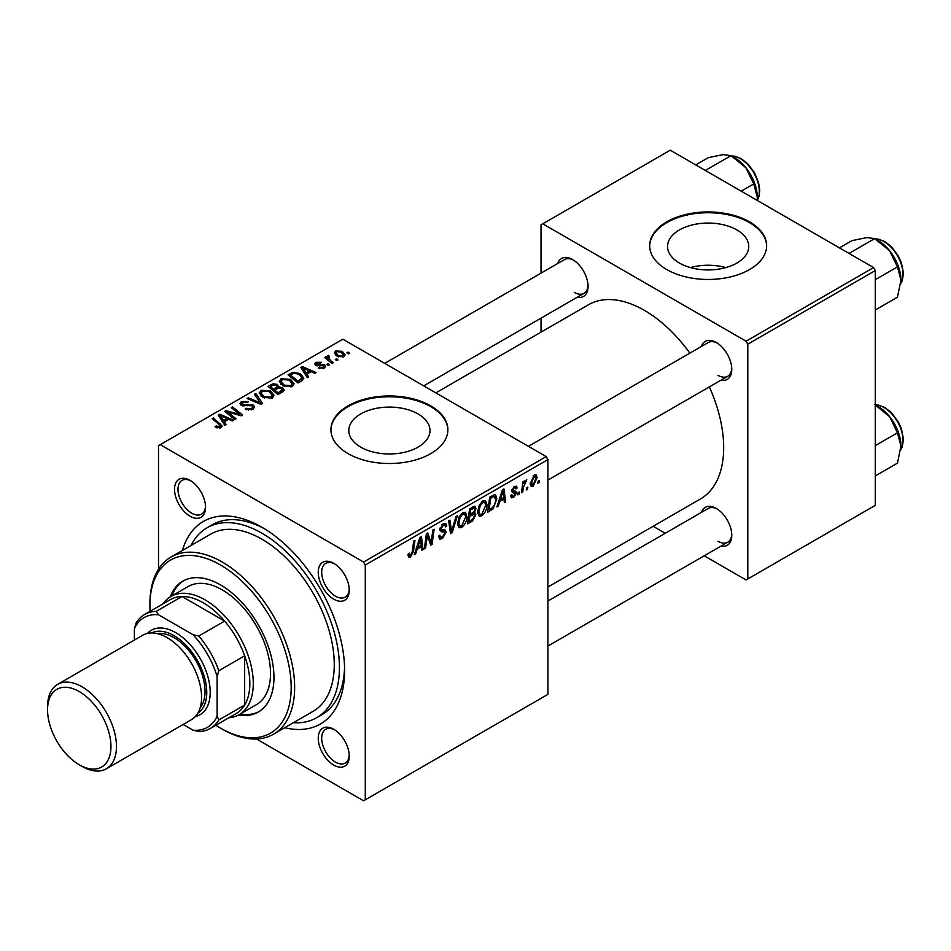 <?xml version="1.0" encoding="UTF-8"?>
<svg xmlns="http://www.w3.org/2000/svg" width="951" height="951" viewBox="0 0 951 951"><rect width="100%" height="100%" fill="white"/><g stroke="black" fill="none" stroke-linecap="round" stroke-linejoin="round"><path stroke-width="1.43" d="M736.87 229.928A40.596 23.442 0 0 0 692.625 224.84A40.596 23.442 0 0 0 667.566 246.499A40.596 23.442 0 0 0 679.454 263.07A40.596 23.442 0 0 0 723.699 268.146A40.596 23.442 0 0 0 748.758 246.499A40.596 23.442 0 0 0 736.87 229.928M725.875 267.588A40.596 23.442 0 0 0 690.45 267.588M749.519 221.833A58.486 33.761 0 0 0 685.778 214.51A58.486 33.761 0 0 0 649.676 245.703A58.486 33.761 0 0 0 666.806 269.573A58.486 33.761 0 0 0 730.546 276.896A58.486 33.761 0 0 0 766.649 245.703A58.486 33.761 0 0 0 749.519 221.833M766.637 246.095A58.486 33.761 0 0 0 749.519 222.629A58.486 33.761 0 0 0 686.099 215.223A58.486 33.761 0 0 0 649.688 246.095M360.691 447.113A40.596 23.442 180 0 1 348.803 430.53A40.596 23.442 180 0 1 373.862 408.882A40.596 23.442 180 0 1 418.107 413.958A40.596 23.442 180 0 1 429.995 430.53A40.596 23.442 180 0 1 404.936 452.189A40.596 23.442 180 0 1 360.691 447.113M430.755 405.863A58.486 33.761 0 0 0 367.027 398.54A58.486 33.761 0 0 0 330.924 429.733A58.486 33.761 0 0 0 348.042 453.615A58.486 33.761 0 0 0 411.783 460.938A58.486 33.761 0 0 0 447.885 429.733A58.486 33.761 0 0 0 430.755 405.863M447.873 430.137A58.486 33.761 0 0 0 430.755 406.659A58.486 33.761 0 0 0 367.336 399.265A58.486 33.761 0 0 0 330.924 430.137M333.742 765.08A21.932 12.66 60 0 1 318.24 738.226A21.932 12.66 60 0 1 333.742 729.274L333.742 729.274A21.932 12.66 60 0 1 349.255 756.128A21.932 12.66 60 0 1 333.742 765.08M334.633 729.809A19.495 11.257 -120 0 0 325.717 729.298A19.495 11.257 -120 0 0 322.734 744.918A19.495 11.257 -120 0 0 335.465 762.096A19.495 11.257 -120 0 0 345.213 763.071A19.495 11.257 -120 0 0 349.231 755.094M190.045 516.191A21.932 12.66 60 0 1 174.532 489.325A21.932 12.66 60 0 1 190.045 480.374L190.045 480.374A21.932 12.66 60 0 1 205.547 507.228A21.932 12.66 60 0 1 190.045 516.191M190.937 480.909A19.495 11.257 -120 0 0 182.021 480.398A19.495 11.257 -120 0 0 179.038 496.018A19.495 11.257 -120 0 0 191.769 513.207A19.495 11.257 -120 0 0 201.517 514.17A19.495 11.257 -120 0 0 205.523 506.194M333.742 599.154A21.932 12.66 60 0 1 318.24 572.288A21.932 12.66 60 0 1 333.742 563.337L333.742 563.337A21.932 12.66 60 0 1 349.255 590.202A21.932 12.66 60 0 1 333.742 599.154M334.633 563.884A19.495 11.257 -120 0 0 325.717 563.372A19.495 11.257 -120 0 0 322.734 578.993A19.495 11.257 -120 0 0 335.465 596.17A19.495 11.257 -120 0 0 345.213 597.133A19.495 11.257 -120 0 0 349.231 589.156M701.493 346.426A21.932 12.66 60 0 1 716.258 342.491L716.258 342.491A21.932 12.66 60 0 1 731.771 369.357A21.932 12.66 60 0 1 720.989 380.186M717.149 343.038A19.495 11.257 -120 0 0 708.233 342.526L528.423 446.34M557.785 263.451A21.932 12.66 60 0 1 572.561 259.528L572.561 259.528A21.932 12.66 60 0 1 588.063 286.394A21.932 12.66 60 0 1 577.281 297.223M573.453 260.075A19.495 11.257 -120 0 0 564.537 259.564L384.727 363.377M701.493 512.351A21.932 12.66 60 0 1 716.258 508.428L716.258 508.428A21.932 12.66 60 0 1 731.771 535.282A21.932 12.66 60 0 1 720.989 546.112M717.149 508.975A19.495 11.257 -120 0 0 708.233 508.452L547.919 601.02M182.414 550.439A116.961 67.533 60 0 1 261.894 527.223L261.894 527.223A116.961 67.533 60 0 1 344.607 670.479A116.961 67.533 60 0 1 284.753 727.705M264.521 528.792A109.65 63.313 -120 0 0 212.239 524.786L207.068 527.769A109.65 63.313 -120 0 0 191.044 545.458M547.919 587.029L700.459 498.954A112.087 64.716 -120 0 0 709.351 386.902M689.855 353.142A112.087 64.716 -120 0 0 644.409 310.359A112.087 64.716 -120 0 0 588.372 304.807L435.831 392.882M546.195 456.599L547.919 459.583L365.279 565.025L363.555 562.041L546.195 456.599L342.883 339.21L158.508 445.65L158.508 569.257M365.279 565.025L365.279 799.803L363.555 800.801L256.508 738.998M486.983 504.755C487.007 509.165 485.26 512.874 481.729 515.882L479.138 516.179L477.592 512.256L479.245 505.136L482.823 500.963L485.521 500.701L486.983 504.755L485.604 503.959M499.691 501.534L498.205 506.194L496.85 506.978L502.449 489.813L503.982 488.933L505.635 501.902L504.375 502.627L503.971 499.061L499.691 501.534L498.788 501.022M410.511 557.001L408.704 557.286L408.145 554.029L409.405 553.113L409.299 554.397L410.594 555.325L412.235 551.758L413.685 541.06L414.957 540.334L413.459 551.402L410.511 557.001L408.05 555.586M408.371 553.862L410.594 555.325M438.589 536.15L442.405 536.958L444.854 533.214L444.521 532.191L441.264 531.704L439.837 529.481L443.214 523.835L445.71 523.454L446.744 525.832L445.472 527.009L444.878 525.237L443.178 525.487L441.098 528.661L441.561 529.636L445.27 530.099L446.102 532.358L442.322 538.635L439.588 539.122L438.589 536.079L439.837 535.187L440.42 537.303L438.589 536.245M440.016 528.043L441.561 529.636M457.383 515.834L452.105 532.81L450.512 533.725L448.658 520.863L449.93 520.138L451.511 531.157L456.028 516.619L457.383 515.834M466.941 516.334C466.965 520.744 465.205 524.453 461.675 527.46L459.095 527.757L457.538 523.823L459.19 516.714L462.768 512.541L465.467 512.28L466.941 516.334L465.562 515.537M539.443 480.398L539.146 482.549L537.897 483.274L538.159 481.135L539.443 480.398M547.919 459.583L547.919 694.361L365.279 799.803M474.359 506.265L476.023 508.452L474.359 512.815L475.869 514.753L472.397 521.089L467.559 523.882L469.604 508.773L475.262 506.396M473.479 512.304L475.167 512.958M417.144 549.191L415.658 553.851L414.303 554.635L419.902 537.47L421.436 536.59L423.088 549.559L421.828 550.284L421.424 546.718L417.144 549.191L416.241 548.679M426.892 538.872L425.596 548.109L424.336 548.846L426.393 533.725L427.712 532.964L431.16 542.783L432.848 530.004L434.12 529.267L432.075 544.376L430.755 545.137L427.284 535.342L426.892 538.872L425.775 538.23M513.635 497.468L511.424 497.825L510.639 495.578L511.888 494.675L512.434 496.339L513.695 496.16L515.335 493.664L512.351 492.44L511.733 490.954L514.36 486.555L516.5 486.211L517.213 487.982L515.965 488.885L515.49 487.673L514.301 487.851L512.993 490.003L513.112 490.752L515.965 491.346L516.595 492.82L513.635 497.468L510.639 495.733M515.073 492.927L511.769 491.453M511.84 490.015L514.146 491.061M493.117 508.797L487.613 512.304L489.658 497.207L494.199 494.758L495.578 494.912L496.862 498.74L493.117 508.797L491.917 508.096M537.113 477.652L533.202 486.163L531.181 486.401L530.218 483.857L534.189 475.108L536.138 474.894L537.113 477.652L535.603 476.784M527.853 487.09L527.555 489.242L526.307 489.967L526.569 487.827L527.853 487.09M523.359 487.613L522.729 492.036L521.457 492.773L522.931 481.788L524.203 481.051L523.894 483.334L526.771 479.756L523.359 487.613L522.242 486.971M519.389 491.976L519.103 494.128L517.843 494.853L518.105 492.713L519.389 491.976M329.569 364.804L328.309 365.529L326.847 364.388L328.131 363.639L329.569 364.804M338.021 359.918L336.773 360.643L335.311 359.502L336.595 358.765L338.021 359.918M279.309 381.815L281.068 378.7L290.602 379.39L294.132 383.847L292.349 386.475L282.994 385.844L279.261 381.28M308.671 376.869L307.316 377.654L300.861 367.455L302.382 366.575L316.101 372.578L314.84 373.303L311.143 371.639L306.864 374.112L308.671 376.869M282.863 391.764L278.025 394.558L268.004 386.415L272.961 383.788L277.359 384.406L278.643 387.057L282.578 387.604L284.23 389.898L282.863 391.764M278.881 386.284L278.643 388.02M262.571 403.486L260.978 404.401L247.07 398.505L248.33 397.78L260.253 402.832L254.428 394.261L255.783 393.476L262.571 403.486M219.8 428.116L219.182 424.467L212.085 418.702L213.357 417.965L222.249 426.107L221.131 427.593L215.009 426.785L216.115 425.965L219.8 426.726L220.394 425.929L220.394 427.938M236.062 418.785L234.802 419.522L224.793 411.367L226.124 410.606L239.807 414.517L231.248 407.646L232.519 406.909L242.541 415.052L241.221 415.813L227.527 411.914L236.062 418.785M363.555 562.041L160.232 444.664M226.124 424.526L224.769 425.311L218.302 415.111L219.836 414.232L233.554 420.235L232.294 420.96L228.597 419.296L224.317 421.769L226.124 424.526M252.942 409.227L245.12 409.025L246.238 408.217L248.33 409.061L251.611 408.359L252.835 406.873L252.051 405.78L241.292 405.364L239.866 403.521L241.459 401.56L248.484 401.548L247.605 402.499L242.826 402.404L242.469 404.591L253.18 404.995L254.666 407.004L252.942 409.227M241.756 405.601L241.756 403.664L242.469 405.863M259.254 393.393L261.026 390.267L270.56 390.968L274.078 395.426L272.307 398.041L262.951 397.423L259.207 392.858M318.288 368.061L319.227 367.157L323.221 367.383L323.518 365.66L315.768 365.339L314.698 363.924L315.898 362.379L321.414 362.272L320.321 363.092L316.945 363.056L316.826 364.506L322.448 364.316L324.671 364.875L325.682 366.301L324.255 368.049L318.288 368.061M324.053 368.168L323.518 365.66M316.945 363.056L316.826 365.766M301.645 380.923L298.079 382.98L288.058 374.837L292.753 372.305L300.195 373.529L303.88 378.165L301.645 380.923M343.822 356.756L337.343 356.459L334.336 352.845L335.727 350.943L342.312 351.371L345.142 354.806L343.822 356.756M328.594 356.684L330.318 360.322L333.195 362.711L331.923 363.448L324.636 357.528L325.896 356.791L327.394 358.028L327.465 355.71L328.63 355.401L329.498 356.482L328.143 357.457L328.143 360.381M326.93 356.625L327.465 355.71L327.465 359.823M349.611 353.225L348.363 353.95L346.901 352.809L348.185 352.072L349.611 353.225M293.384 722.724A109.65 63.313 -120 0 0 316.719 717.696L321.89 714.712A109.65 63.313 -120 0 0 344.559 667.424M873.577 267.588L875.3 270.571L747.795 344.191L746.071 341.207L873.577 267.588L670.253 150.199L541.024 224.816L541.024 273.127M541.024 318.145L541.024 332.137M747.795 344.191L747.795 578.957L746.071 579.955L704.227 555.8M665.236 533.285L653.123 526.283M747.795 578.957L875.3 505.35L875.3 270.571M746.071 341.207L542.748 223.818M717.981 375.324A19.495 11.257 -120 0 0 727.729 376.287A19.495 11.257 -120 0 0 731.747 368.31M574.285 292.361A19.495 11.257 -120 0 0 584.033 293.324A19.495 11.257 -120 0 0 588.039 285.348M717.981 541.262A19.495 11.257 -120 0 0 727.729 542.225A19.495 11.257 -120 0 0 731.747 534.248M226.124 412.449L226.124 410.606M239.807 415.432L239.807 414.517M232.519 408.68L232.519 406.909M227.527 413.59L227.527 411.914M219.836 417.537L219.836 414.232M224.317 424.598L224.317 421.769M221.678 417.537L223.592 420.556L227.016 418.583L220.216 415.528L221.678 417.537L221.678 420.437M223.592 423.457L223.592 420.556M220.216 418.131L220.216 415.528M227.016 420.211L227.016 418.583M216.115 427.546L216.115 425.965M217.054 427.962L217.054 426.63M213.357 419.736L213.357 417.965M220.703 427.807L220.703 423.932M246.238 409.584L246.238 408.217M246.606 409.738L246.606 408.443M248.33 410.19L248.33 409.061M251.611 409.845L251.611 408.359M241.459 405.459L241.459 401.56M244.015 406.101L244.015 404.948M253.18 409.073L253.18 404.995M248.33 399.04L248.33 397.78M260.253 404.104L260.253 402.832M255.783 396.282L255.783 393.476M261.026 396.091L261.026 390.267M270.56 392.573L270.56 390.968M261.168 393.357L264.259 396.733L270.987 397.185L272.2 395.331L269.169 391.61L262.393 391.111L261.168 393.357L261.168 396.222L261.168 393.357M264.259 398.065L264.259 396.733M270.987 398.612L270.987 397.185M272.961 385.191L272.961 383.788M277.359 388.614L277.359 384.406M282.578 391.931L282.578 387.604M270.453 386.641L273.579 389.173L277.157 386.534L277.157 388.733L276.159 385.155L272.592 385.393L270.453 386.641L270.453 388.4M273.579 390.944L273.579 389.173M274.744 390.124L278.132 392.87L282.316 389.66L281.294 388.305L277.407 388.59L274.744 390.124L274.744 391.883M278.132 394.499L278.132 392.87M281.651 392.466L281.651 390.766M319.227 368.512L319.227 367.157M323.221 368.536L323.221 367.383M315.898 365.41L315.898 362.379M317.67 365.897L317.67 364.839M322.448 365.362L322.448 364.316M324.671 367.787L324.671 364.875M302.382 369.868L302.382 366.575M306.864 376.941L306.864 374.112M304.225 369.88L306.139 372.899L309.562 370.926L302.763 367.871L304.225 369.88L304.225 372.78M306.139 375.8L306.139 372.899M302.763 370.474L302.763 367.871M309.562 372.554L309.562 370.926M292.753 373.767L292.753 372.305M300.195 375.11L300.195 373.529M290.495 375.063L298.174 381.303L301.978 377.904L298.864 374.219L294.109 373.208L290.495 375.063L290.495 376.822M298.174 382.932L298.174 381.303M299.791 381.993L299.791 380.364M281.068 384.513L281.068 378.7M290.602 381.006L290.602 379.39M281.223 381.779L284.313 385.155L291.03 385.607L292.242 383.752L289.223 380.043L282.435 379.532L281.223 381.779L281.223 384.644L281.223 381.779M284.313 386.498L284.313 385.155M291.03 387.033L291.03 385.607M335.727 355.305L335.727 350.943M342.312 353.011L342.312 351.371M336.773 351.608L335.976 352.785L338.461 355.65L342.74 356.114L343.454 354.985L341.052 352.084L336.773 351.608M338.461 356.994L338.461 355.65M342.74 357.219L342.74 356.114M336.595 360.5L336.595 358.765M325.896 358.563L325.896 356.791M327.394 359.775L327.394 358.028M328.63 356.661L328.63 355.401M328.131 365.386L328.131 363.639M348.185 353.808L348.185 352.072M538.064 481.919L539.146 482.549M470.983 520.28L472.397 521.089M473.099 506.764L476.023 508.452M472.695 512.922L475.869 514.753M470.638 509.807L469.996 514.515L474.074 511.59L474.775 509.237L474.323 508.107L470.638 509.807L469.544 509.189M468.914 513.885L469.996 514.515M471.375 507.751L472.778 508.571M469.758 516.286L469.069 521.386L472.659 519.234L474.608 515.442L474.192 514.265L469.758 516.286L468.677 515.656M467.987 520.756L469.069 521.386M471.007 513.932L472.421 514.753M457.633 525.118L461.675 527.46M460.177 517.213L458.798 523.169L459.868 525.939L461.77 525.784L465.681 516.904L464.623 514.027L462.733 514.194L460.177 517.213L459.214 516.655M457.597 522.479L458.798 523.169M461.508 513.481L462.733 514.194M450.215 531.716L452.105 532.81M450.013 530.301L451.511 531.157M438.601 536.483L442.322 538.635M443.249 523.811L446.744 525.832M442.976 523.977L446.732 526.141M441.942 524.774L443.178 525.487M439.885 528.768L446.102 532.358M412.365 550.772L413.459 551.402M414.731 553.316L415.658 553.851M421.65 548.727L423.088 549.559M420.009 545.91L421.424 546.718M419.498 542.082L417.822 547.17L421.245 545.196L420.497 538.658L419.498 542.082L418.571 541.547M416.907 546.647L417.822 547.17M419.676 538.183L420.497 538.658M424.515 547.479L425.596 548.109M429.483 541.82L431.16 542.783M430.007 543.176L432.075 544.376M426.25 534.747L427.284 535.342M514.562 486.448L517.213 487.982M513.362 487.304L514.301 487.851M512.007 489.432L512.993 490.003M511.828 490.074L516.595 492.82M497.278 505.659L498.205 506.194M504.196 501.07L505.635 501.902M502.556 498.253L503.971 499.061M502.045 494.413L500.381 499.513L503.792 497.539L503.043 490.989L502.045 494.413L501.118 493.89M499.453 498.978L500.381 499.513M502.223 490.514L503.043 490.989M489.777 509.427L491.18 510.247M495.483 497.955L496.862 498.74M490.68 498.229L489.123 509.807L490.728 508.88C494.056 506.598 495.673 503.436 495.602 499.382L494.092 496.505L490.68 498.229L489.599 497.611M488.041 509.177L489.123 509.807M492.475 495.578L494.734 496.624L492.689 495.447M477.675 513.54L481.729 515.882M480.231 505.635L478.84 511.59L479.91 514.36L481.824 514.206L485.735 505.326L484.665 502.449L482.775 502.615L480.231 505.635L479.268 505.088M477.64 510.901L478.84 511.59M481.551 501.902L482.775 502.615M530.242 484.451L533.202 486.163M533.677 475.441L535.199 476.32L534.129 476.403L531.478 482.977L533.214 484.891L535.865 478.365L533.178 475.857M530.313 482.3L531.478 482.977M530.218 483.893L533.214 484.891M526.474 488.612L527.555 489.242M521.635 491.405L522.729 492.036M522.812 482.704L523.894 483.334M525 480.885L526.272 481.622M524.809 481.194L525.641 481.67M518.01 493.498L519.103 494.128M238.428 715.045A75.533 43.615 -120 0 0 258.315 712.026A75.533 43.615 -120 0 0 269.894 651.494A75.533 43.615 -120 0 0 220.549 584.924A75.533 43.615 -120 0 0 182.77 581.18A75.533 43.615 -120 0 0 170.205 596.895M183.65 580.704A75.533 43.615 -120 0 0 171.941 595.885M215.841 725.28A99.903 57.678 -120 0 0 220.537 728.181A99.903 57.678 -120 0 0 220.549 728.181A99.903 57.678 -120 0 0 291.184 687.395A99.903 57.678 -120 0 0 220.549 565.025A99.903 57.678 -120 0 0 149.901 605.823A99.903 57.678 -120 0 0 150.056 611.327M220.549 728.181L222.261 729.167A102.339 59.093 60 0 0 273.436 734.243L313.069 711.36A102.339 59.093 -120 0 0 328.761 629.348A102.339 59.093 -120 0 0 261.894 539.169A102.339 59.093 -120 0 0 210.73 534.093L171.097 556.977A102.339 59.093 60 0 1 222.261 562.041A102.339 59.093 60 0 1 289.128 652.231A102.339 59.093 60 0 1 273.436 734.243M316.719 717.696A109.65 63.313 -120 0 0 333.528 629.824A109.65 63.313 -120 0 0 261.894 533.202A109.65 63.313 -120 0 0 207.068 527.769M163.108 603.79A68.234 39.395 60 0 1 170.918 596.467L188.155 586.517A68.234 39.395 60 0 1 222.261 589.905A68.234 39.395 60 0 1 266.839 650.02A68.234 39.395 60 0 1 256.378 704.691L239.153 714.641A68.234 39.395 60 0 1 228.894 717.755M149.901 605.823L149.901 603.826A102.339 59.093 60 0 1 171.097 556.977M240.175 714.058A75.533 43.615 -120 0 0 259.159 711.503M900.966 280.022A32.156 18.568 60 0 0 889.601 250.719A32.156 18.568 -120 0 0 878.225 240.627L874.706 238.606L889.601 250.719L897.447 266.886L900.966 280.022L897.447 297.211L875.3 310.002M875.3 279.677L897.447 266.886M849.041 253.418L874.706 238.606L866.86 237.584L851.965 240.639L839.424 247.878M874.706 404.532L889.601 416.645A32.156 18.568 -120 0 0 878.225 406.564L875.3 404.876L878.082 404.995L884.822 407.48L891.301 412.556L898.077 421.483L901.334 428.497L903.45 438.851L902.249 446.863L900.763 449.645M875.3 445.615L897.447 432.824L900.966 445.96L897.447 463.149L875.3 475.94M900.966 445.96A32.156 18.568 60 0 0 889.601 416.645L897.447 432.824M741.209 191.163L753.751 183.923L757.269 197.059L757.103 200.34M705.333 170.455L731.01 155.631L745.893 167.745L753.751 183.923M695.728 164.903L708.269 157.664L723.152 154.621L731.01 155.631M757.269 197.059A32.156 18.568 -120 0 0 745.893 167.745A32.156 18.568 -120 0 0 733.197 156.951M170.918 596.467A68.234 39.395 60 0 1 223.497 614.75A68.234 39.395 60 0 1 253.275 683.412A68.234 39.395 60 0 1 239.153 714.641M183.127 724.484L192.97 730.166A63.36 36.578 -120 0 0 217.101 716.234L218.825 719.955A65.797 37.981 60 0 1 210.361 728.454L236.205 713.523A65.797 37.981 -120 0 0 244.669 705.036A65.797 37.981 -120 0 0 249.84 683.412A65.797 37.981 -120 0 0 244.669 655.821A65.797 37.981 -120 0 0 224.626 621.11L181.998 596.491A65.797 37.981 -120 0 0 170.419 599.57L144.576 614.501A65.797 37.981 60 0 1 156.154 611.422L158.508 614.774A63.36 36.578 -120 0 0 134.388 628.694L134.388 640.071M218.825 719.955L244.669 705.036L244.669 655.821L218.825 670.74L217.101 676.446A63.36 36.578 -120 0 0 192.97 634.662L198.783 636.029L224.626 621.11A65.797 37.981 -120 0 0 181.998 596.491L156.154 611.422M134.388 628.694L136.112 622.988A65.797 37.981 60 0 1 144.576 614.501M210.361 728.454A65.797 37.981 60 0 1 198.783 731.533L192.97 730.166M217.101 716.234L217.101 676.446M192.97 634.662L158.508 614.774M198.783 636.029A65.797 37.981 60 0 1 218.825 670.74M82.012 766.375L79.254 764.782A44.84 25.891 -120 0 0 110.958 746.476A44.84 25.891 -120 0 0 79.254 691.567A44.84 25.891 -120 0 0 47.55 709.874A44.84 25.891 -120 0 0 79.254 764.782L82.012 766.375A48.739 28.138 60 0 0 106.381 768.788A48.739 28.138 60 0 0 113.847 729.738A48.739 28.138 60 0 0 82.012 686.788A48.739 28.138 60 0 0 57.642 684.375A48.739 28.138 60 0 0 47.55 706.688L47.55 709.874M197.915 713.107A46.302 26.735 -120 0 0 204.061 675.769A46.302 26.735 -120 0 0 174.021 635.66A46.302 26.735 -120 0 0 151.637 632.95M147.453 633.414A48.739 28.138 60 0 1 175.745 632.677A48.739 28.138 60 0 1 208.626 679.549A48.739 28.138 60 0 1 195.419 716.495M157.343 633.639A43.865 25.32 60 0 1 174.021 637.645A43.865 25.32 60 0 1 201.22 671.941A43.865 25.32 60 0 1 200.174 707.817M57.642 684.375L142.757 635.232A48.739 28.138 60 0 1 167.126 637.645A48.739 28.138 60 0 1 198.961 680.595A48.739 28.138 60 0 1 191.496 719.645L106.381 768.788M232.306 413.4L232.306 412.282M236.799 414.612L236.799 413.53M229.999 415.599L229.999 413.792M247.426 405.756L247.426 404.425M256.675 402.582L256.675 401.251M271.094 386.261L271.094 384.632M275.612 389.625L275.612 387.996M280.474 393.143L280.474 391.515M319.477 365.743L319.477 364.697M291.065 374.73L291.065 373.113M330.318 362.141L330.318 360.322M449.526 526.854L451.095 527.757M439.897 530.183L442.762 531.835M427.498 536.186L429.353 537.256M428.509 539.276L430.518 540.43M491.096 496.363L492.511 497.183M900.775 283.505A26.806 15.478 -120 0 0 884.085 241.625A26.806 15.478 -120 0 0 875.467 239.046M900.775 449.443A26.806 15.478 -120 0 0 884.085 407.551A26.806 15.478 -120 0 0 875.467 404.971M757.174 200.388A26.806 15.478 -120 0 0 740.389 158.662A26.806 15.478 -120 0 0 731.759 156.071M252.835 406.873L252.835 409.287M272.2 395.331L272.2 398.1M282.316 389.66L282.316 392.085M316.35 363.829L316.35 365.624M301.978 377.904L301.978 380.721M292.242 383.752L292.242 386.534M335.976 352.785L335.976 355.531M343.454 354.985L343.454 356.946M474.323 508.107L472.54 507.073M474.192 514.265L472.314 513.171M464.623 514.027L462.424 512.755M459.868 525.939L457.574 524.607M444.878 525.237L442.833 524.06M409.691 555.443L408.086 554.516M512.434 496.339L510.853 495.423M515.49 487.673L513.98 486.805M484.665 502.449L482.466 501.189M479.91 514.36L477.616 513.029M220.537 728.181L222.261 729.167M900.763 283.719L902.249 280.937L903.45 272.913L901.334 262.571L898.077 255.546L891.301 246.63L884.822 241.554L878.082 239.07L875.289 238.939M547.919 480.1L727.729 376.287M727.729 542.225L547.919 646.038M584.033 293.324L423.718 385.88M731.581 155.976L734.374 156.107L741.114 158.591L747.771 163.834L754.333 172.511L758.529 182.426L759.754 190.105L759.195 195.942L757.269 200.435"/></g></svg>
